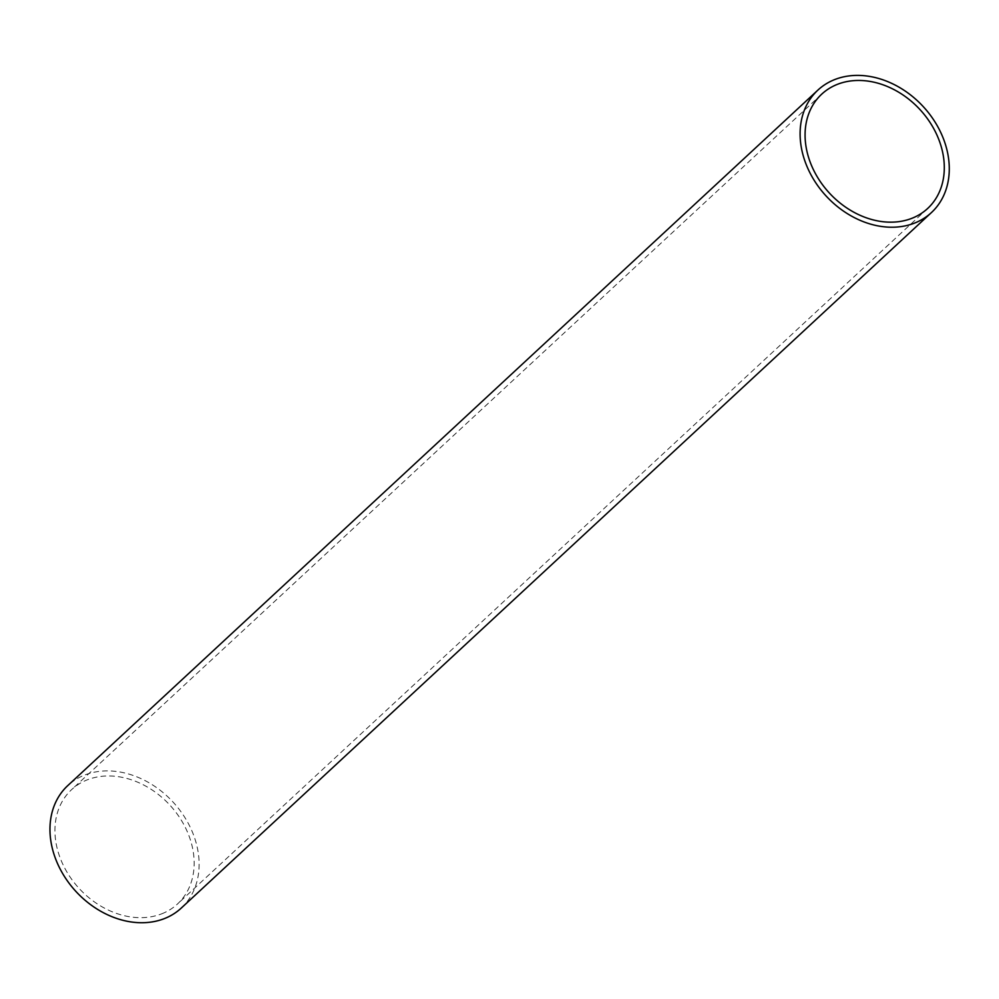 <?xml version="1.0" encoding="UTF-8"?>
<svg xmlns="http://www.w3.org/2000/svg" width="999" height="999" viewBox="0 0 999 999"><rect width="100%" height="100%" fill="white"/><g stroke="black" fill="none" stroke-linecap="round" stroke-linejoin="round"><path stroke-width="0.75" stroke-dasharray="5 3.75" d="M161.688 913.835A77.922 61.588 47.2 0 0 177.522 903.97A77.922 61.588 47.2 0 0 169.718 804.944A77.922 61.588 47.2 0 0 71.566 789.672A77.922 61.588 47.2 0 0 71.916 879.62A77.922 61.588 47.2 0 0 161.688 913.835M181.306 908.041A83.491 65.996 47.2 0 0 172.939 801.947A83.491 65.996 47.2 0 0 67.782 785.589M821.702 94.168L71.566 789.672M927.671 208.466L177.522 903.97"/><path stroke-width="1.5" d="M817.919 90.085L67.782 785.589A83.491 65.996 47.2 0 0 68.157 881.967A83.491 65.996 47.2 0 0 164.348 918.618A83.491 65.996 47.2 0 0 181.306 908.041L931.455 212.55A83.491 65.996 47.2 0 0 923.088 106.443A83.491 65.996 47.2 0 0 817.919 90.085A83.491 65.996 47.2 0 0 818.306 186.463A83.491 65.996 47.2 0 0 914.497 223.114A83.491 65.996 47.2 0 0 931.455 212.55M911.837 218.331A77.922 61.588 47.2 0 0 927.671 208.466A77.922 61.588 47.2 0 0 919.854 109.44A77.922 61.588 47.2 0 0 821.702 94.168A77.922 61.588 47.2 0 0 822.065 184.116A77.922 61.588 47.2 0 0 911.837 218.331"/></g></svg>

